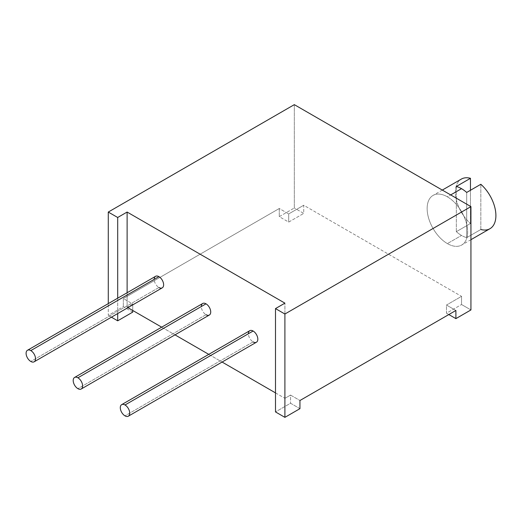 <?xml version="1.0" encoding="UTF-8"?>
<svg xmlns="http://www.w3.org/2000/svg" width="522" height="522" viewBox="0 0 522 522"><rect width="100%" height="100%" fill="white"/><g stroke="black" fill="none" stroke-linecap="round" stroke-linejoin="round"><path stroke-width="0.39" stroke-dasharray="2.61 1.96" d="M455.895 310.473L446.486 305.044L461.533 296.359L303.726 205.25L288.686 213.935L279.277 208.506L123.329 298.545L132.732 303.974L127.114 307.217L127.897 307.673L127.114 307.217L127.114 292.744L127.114 307.217L132.732 303.974L132.732 310.466L132.732 303.974L123.329 298.545L123.329 306.701L123.329 298.545L279.277 208.506L279.277 216.663L279.277 208.506L288.686 213.935L288.686 222.091L279.277 216.663L294.323 207.978L279.277 216.663L288.686 222.091L303.726 213.407L288.686 222.091L288.686 213.935L303.726 205.25L303.726 213.407L294.323 207.978L303.726 213.407L303.726 205.25L461.533 296.359L461.533 304.515L470.935 309.944L461.533 304.515L461.533 296.359L446.486 305.044L446.486 313.2L448.829 314.551L446.486 313.2L461.533 304.515L446.486 313.2L446.486 305.044L455.895 310.473M161.676 327.17L174.994 334.863L161.676 327.17M208.774 354.366L222.091 362.053L208.774 354.366M275.499 392.89L284.914 398.325L290.539 395.082L299.948 400.511L290.539 395.082L290.539 403.238L290.539 395.082L284.914 398.325L284.914 303.151L284.914 398.325L275.499 392.89M299.948 408.667L290.539 403.238L275.499 411.923L290.539 403.238L299.948 408.667M256.439 342.223A6.662 3.843 60 0 1 253.111 341.897A6.662 3.843 60 0 1 248.4 333.741M209.342 315.034A6.662 3.843 60 0 1 206.014 314.701A6.662 3.843 60 0 1 201.303 306.544M162.244 287.844A6.662 3.843 60 0 1 158.916 287.511A6.662 3.843 60 0 1 154.205 279.355M117.691 298.179L117.691 313.565L117.691 298.179M132.732 312.13L123.329 306.701L108.282 315.386L108.282 303.615L108.282 315.386L123.329 306.701L132.732 312.13M294.323 104.648L294.323 207.978L294.323 104.648M111.414 317.187L108.282 315.386L111.414 317.187M470.466 178.302A28.638 16.534 60 0 0 455.393 192.207A28.638 16.534 60 0 0 470.466 223.514L470.466 190.262L470.466 223.514L456.339 231.67A28.638 16.534 -120 0 0 461.52 235.442A28.638 16.534 -120 0 0 466.701 237.654L480.827 229.497L466.701 237.654L466.701 192.442L466.701 237.654A28.638 16.534 60 0 1 461.52 235.442L447.387 243.598A28.638 16.534 -120 0 0 461.709 245.014A28.638 16.534 -120 0 0 466.1 222.065A28.638 16.534 -120 0 0 447.387 196.827L450.688 194.921L447.387 196.827A28.638 16.534 -120 0 0 427.14 208.519A28.638 16.534 -120 0 0 447.387 243.598A28.638 16.534 -120 0 0 467.64 231.905A28.638 16.534 -120 0 0 447.387 196.827A28.638 16.534 -120 0 0 433.071 195.411A28.638 16.534 -120 0 0 428.679 218.359A28.638 16.534 -120 0 0 447.387 243.598L461.52 235.442A28.638 16.534 60 0 1 456.339 231.67L470.466 223.514A28.638 16.534 60 0 1 456.091 198.693A28.638 16.534 60 0 1 461.331 179.092M456.339 231.67L456.339 186.458L456.339 231.67M480.827 229.497L480.827 184.279L480.827 229.497A28.638 16.534 60 0 0 489.969 228.701M253.111 341.897L125.006 415.858L253.111 341.897A6.662 3.843 60 0 1 248.759 336.024A6.662 3.843 60 0 1 249.784 330.687M206.014 314.701L77.909 388.662L206.014 314.701A6.662 3.843 60 0 1 201.662 308.835A6.662 3.843 60 0 1 202.686 303.497M158.916 287.511L30.811 361.472L158.916 287.511A6.662 3.843 60 0 1 154.564 281.645A6.662 3.843 60 0 1 155.582 276.308M442.297 190.08L433.071 195.411M470.935 239.689L461.709 245.014"/><path stroke-width="0.78" d="M127.897 307.673L161.676 327.17L127.897 307.673M174.994 334.863L208.774 354.366L174.994 334.863M222.091 362.053L275.499 392.89L222.091 362.053M299.948 400.511L455.895 310.473L455.895 318.629L455.895 310.473L299.948 400.511L299.948 408.667L299.948 400.511M448.829 314.551L455.895 318.629L470.935 309.944L470.935 206.614L284.901 314.022L284.901 417.352L299.948 408.667L284.901 417.352L284.901 314.022L470.935 206.614L294.323 104.648L108.282 212.056L294.323 104.648L470.935 206.614L470.935 309.944L455.895 318.629L448.829 314.551M275.499 411.923L275.499 308.593L284.914 303.151L127.114 212.049L127.114 292.744L127.114 212.049L117.691 217.485L117.691 298.179L117.691 217.485L127.114 212.049L284.914 303.151L275.499 308.593L284.901 314.022L275.499 308.593L275.499 411.923L284.901 417.352L275.499 411.923M248.4 333.741A6.662 3.843 60 0 1 253.111 331.02A6.662 3.843 60 0 1 257.822 339.176A6.662 3.843 60 0 1 253.111 341.897M201.303 306.544A6.662 3.843 60 0 1 206.014 303.824A6.662 3.843 60 0 1 210.725 311.986A6.662 3.843 60 0 1 206.014 314.701M154.205 279.355A6.662 3.843 60 0 1 158.916 276.634A6.662 3.843 60 0 1 163.627 284.79A6.662 3.843 60 0 1 158.916 287.511M117.691 313.565L117.691 320.815L132.732 312.13L132.732 310.466L132.732 312.13L117.691 320.815L111.414 317.187L117.691 320.815L117.691 313.565M108.282 303.615L108.282 212.056L117.691 217.485L108.282 212.056L108.282 303.615M442.297 190.08L461.331 179.092A28.638 16.534 60 0 1 470.466 178.302L456.339 186.458A28.638 16.534 60 0 1 461.52 188.67L450.688 194.921L461.52 188.67A28.638 16.534 60 0 1 466.701 192.442L480.827 184.279A28.638 16.534 60 0 1 495.9 215.593A28.638 16.534 60 0 1 480.827 229.497M470.466 178.302L470.466 190.262L470.466 178.302L456.339 186.458A28.638 16.534 -120 0 1 461.52 188.67A28.638 16.534 -120 0 1 466.701 192.442L480.827 184.279A28.638 16.534 60 0 1 495.202 209.1A28.638 16.534 60 0 1 489.969 228.701L470.935 239.689M121.678 404.648L249.784 330.687A6.662 3.843 60 0 1 253.111 331.02A6.662 3.843 60 0 1 257.463 336.886A6.662 3.843 60 0 1 256.439 342.223L128.334 416.184A6.662 3.843 -120 0 0 129.358 410.847A6.662 3.843 -120 0 0 125.006 404.981L253.111 331.02L125.006 404.981A6.662 3.843 -120 0 0 121.678 404.648A6.662 3.843 -120 0 0 120.654 409.985A6.662 3.843 -120 0 0 125.006 415.858A6.662 3.843 -120 0 0 128.334 416.184M125.006 415.858A6.662 3.843 -120 0 0 129.717 413.137A6.662 3.843 -120 0 0 125.006 404.981A6.662 3.843 -120 0 0 120.295 407.702A6.662 3.843 -120 0 0 125.006 415.858M74.574 377.458L202.686 303.497A6.662 3.843 60 0 1 206.014 303.824L77.909 377.791A6.662 3.843 -120 0 0 74.574 377.458A6.662 3.843 -120 0 0 73.556 382.796A6.662 3.843 -120 0 0 77.909 388.662A6.662 3.843 -120 0 0 82.62 385.947A6.662 3.843 -120 0 0 77.909 377.791A6.662 3.843 -120 0 0 73.197 380.505A6.662 3.843 -120 0 0 77.909 388.662A6.662 3.843 -120 0 0 81.236 388.994A6.662 3.843 -120 0 0 82.261 383.657A6.662 3.843 -120 0 0 77.909 377.791L206.014 303.824A6.662 3.843 60 0 1 210.366 309.696A6.662 3.843 60 0 1 209.342 315.034L81.236 388.994M27.477 350.269L155.582 276.308A6.662 3.843 60 0 1 158.916 276.634L30.811 350.595A6.662 3.843 -120 0 0 27.477 350.269A6.662 3.843 -120 0 0 26.459 355.606A6.662 3.843 -120 0 0 30.811 361.472A6.662 3.843 -120 0 0 35.522 358.751A6.662 3.843 -120 0 0 30.811 350.595A6.662 3.843 -120 0 0 26.1 353.316A6.662 3.843 -120 0 0 30.811 361.472A6.662 3.843 -120 0 0 34.139 361.805A6.662 3.843 -120 0 0 35.163 356.467A6.662 3.843 -120 0 0 30.811 350.595L158.916 276.634A6.662 3.843 60 0 1 163.269 282.506A6.662 3.843 60 0 1 162.244 287.844L34.139 361.805"/></g></svg>
